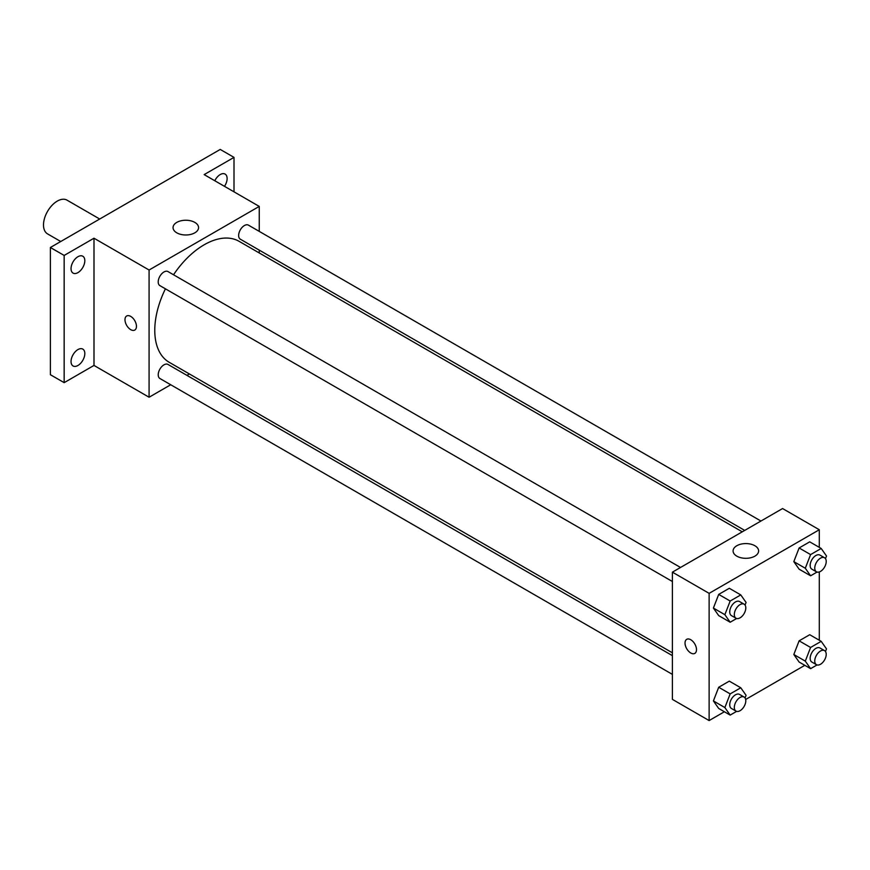 <?xml version="1.0" encoding="UTF-8"?>
<svg xmlns="http://www.w3.org/2000/svg" width="870" height="870" viewBox="0 0 870 870"><rect width="100%" height="100%" fill="white"/><g stroke="black" fill="none" stroke-linecap="round" stroke-linejoin="round"><path stroke-width="1.3" d="M99.702 219.022L67.012 200.143A19.477 11.245 120 0 0 52.004 205.363A19.477 11.245 120 0 0 43.5 224.96A19.477 11.245 120 0 0 47.535 233.878L60.748 241.512M170.716 384.747L149.085 397.231L93.993 365.433L64.162 382.659L50.384 374.709L50.384 247.493L220.23 149.433L234.008 157.383L234.008 191.835M189.399 373.959L186.941 375.372M77.93 365.487A9.733 5.622 -60 0 1 73.058 365.965A9.733 5.622 -60 0 1 71.568 358.157A9.733 5.622 -60 0 1 77.93 349.577A9.733 5.622 -60 0 1 82.802 349.098A9.733 5.622 -60 0 1 84.292 356.907A9.733 5.622 -60 0 1 77.93 365.487M77.93 272.614A9.733 5.622 -60 0 1 73.058 273.093A9.733 5.622 -60 0 1 71.568 265.296A9.733 5.622 -60 0 1 77.93 256.715A9.733 5.622 -60 0 1 82.802 256.226A9.733 5.622 -60 0 1 84.292 264.034A9.733 5.622 -60 0 1 77.93 272.614M93.993 365.433L93.993 238.217L64.162 255.443L50.384 247.493M64.162 382.659L64.162 255.443M149.085 397.231L149.085 270.015L93.993 238.217M149.085 270.015L259.249 206.407L204.167 174.609L234.008 157.383M176.784 232.823A12.767 7.373 180 0 1 173.043 227.614A12.767 7.373 180 0 1 185.81 220.24A12.767 7.373 180 0 1 198.567 227.614A12.767 7.373 180 0 1 190.693 234.421A12.767 7.373 180 0 1 176.784 232.823M214.803 180.753A9.733 5.622 -60 0 1 220.23 174.555A9.733 5.622 -60 0 1 225.102 174.076A9.733 5.622 -60 0 1 224.471 186.332M165.42 288.818A69.85 40.335 120 0 0 154.773 330.339A69.85 40.335 120 0 0 169.237 362.322L672.401 652.815M742.251 531.82L239.098 241.327A69.85 40.335 120 0 0 173.532 274.768M259.249 206.407L259.249 231.387M259.249 250.125L259.249 252.963M760.935 521.032L248.439 225.145A8.113 4.687 120 0 0 242.186 227.32A8.113 4.687 120 0 0 238.641 235.487A8.113 4.687 120 0 0 240.327 239.196L744.709 530.406M672.401 655.654L168.008 364.443A8.113 4.687 120 0 0 161.755 366.618A8.113 4.687 120 0 0 158.22 374.785A8.113 4.687 120 0 0 159.895 378.504L672.401 674.391M672.401 581.519L159.895 285.632A8.113 4.687 -60 0 1 159.895 276.258A8.113 4.687 -60 0 1 168.008 271.581L680.514 567.468M136.459 326.337A8.113 4.687 60 0 1 134.774 330.056A8.113 4.687 60 0 1 126.661 325.369A8.113 4.687 60 0 1 126.661 315.995A8.113 4.687 60 0 1 132.914 318.17A8.113 4.687 60 0 1 136.459 326.337M134.785 330.045A8.113 4.687 60 0 1 126.661 325.369A8.113 4.687 60 0 1 126.661 315.995M724.384 711.758L709.126 720.567L672.401 699.371L672.401 572.155L782.576 508.548L819.301 529.743L819.301 547.371M804.815 665.322L745.677 699.469M799.117 569.176L793.821 561.629L799.117 547.969L809.72 541.847L799.117 547.969L793.821 561.629L799.117 569.176L810.601 575.799L805.294 568.251L810.601 554.592L821.204 548.47L826.5 556.017L825.478 558.638M718.696 708.474L713.4 700.926L718.696 687.267L729.299 681.145L718.696 687.267L713.4 700.926L718.696 708.474L730.169 715.096L724.873 707.56L730.169 693.89L740.772 687.779L746.079 695.315L745.057 697.936M819.301 571.96L819.301 640.244M709.126 720.567L709.126 593.351L819.301 529.743M799.117 662.037L793.821 654.501L799.117 640.831L809.72 634.719L799.117 640.831L793.821 654.501L799.117 662.037L810.601 668.66L805.294 661.124L810.601 647.465L821.204 641.342L826.5 648.879L825.478 651.51M718.696 615.601L713.4 608.065L718.696 594.406L729.299 588.283L718.696 594.406L713.4 608.065L718.696 615.601L730.169 622.235L724.873 614.688L730.169 601.029L740.772 594.906L746.079 602.442L745.057 605.074M709.126 593.351L672.401 572.155M736.825 556.158A12.767 7.373 180 0 1 733.084 550.949A12.767 7.373 180 0 1 745.851 543.576A12.767 7.373 180 0 1 758.618 550.949A12.767 7.373 180 0 1 750.734 557.757A12.767 7.373 180 0 1 736.825 556.158M696.5 649.672A8.113 4.687 60 0 1 694.815 653.392A8.113 4.687 60 0 1 686.702 648.705A8.113 4.687 60 0 1 686.702 639.33A8.113 4.687 60 0 1 692.955 641.505A8.113 4.687 60 0 1 696.5 649.672M694.825 653.392A8.113 4.687 60 0 1 686.713 648.705A8.113 4.687 60 0 1 686.713 639.33M736.618 618.505L730.169 622.235M744.122 604.193L739.533 601.54A8.113 4.687 120 0 0 733.279 603.715A8.113 4.687 120 0 0 729.734 611.882A8.113 4.687 120 0 0 731.42 615.59L736.009 618.244A8.113 4.687 120 0 0 744.122 613.557A8.113 4.687 120 0 0 744.122 604.193A8.113 4.687 120 0 0 737.869 606.368A8.113 4.687 120 0 0 734.323 614.535A8.113 4.687 120 0 0 736.009 618.244M724.873 614.688L713.4 608.065M730.169 601.029L718.696 594.406M740.772 594.906L729.299 588.283M817.05 572.068L810.601 575.799M824.543 557.757L819.953 555.103A8.113 4.687 120 0 0 813.7 557.279A8.113 4.687 120 0 0 810.166 565.446A8.113 4.687 120 0 0 811.84 569.165L816.43 571.807A8.113 4.687 120 0 0 824.543 567.131A8.113 4.687 120 0 0 824.543 557.757A8.113 4.687 120 0 0 818.289 559.932A8.113 4.687 120 0 0 814.755 568.099A8.113 4.687 120 0 0 816.43 571.807M805.294 568.251L793.821 561.629M810.601 554.592L799.117 547.969M821.204 548.47L809.72 541.847M736.618 711.377L730.169 715.096M744.122 697.055L739.533 694.412A8.113 4.687 120 0 0 733.279 696.587A8.113 4.687 120 0 0 729.734 704.743A8.113 4.687 120 0 0 731.42 708.463L736.009 711.116A8.113 4.687 120 0 0 744.122 706.429A8.113 4.687 120 0 0 744.122 697.055A8.113 4.687 120 0 0 737.869 699.23A8.113 4.687 120 0 0 734.323 707.397A8.113 4.687 120 0 0 736.009 711.116M724.873 707.56L713.4 700.926M730.169 693.89L718.696 687.267M740.772 687.779L729.299 681.145M817.05 664.941L810.601 668.66M824.543 650.629L819.953 647.976A8.113 4.687 120 0 0 813.7 650.151A8.113 4.687 120 0 0 810.166 658.318A8.113 4.687 120 0 0 811.84 662.026L816.43 664.68A8.113 4.687 120 0 0 824.543 659.993A8.113 4.687 120 0 0 824.543 650.629A8.113 4.687 120 0 0 818.289 652.804A8.113 4.687 120 0 0 814.755 660.961A8.113 4.687 120 0 0 816.43 664.68M805.294 661.124L793.821 654.501M810.601 647.465L799.117 640.831M821.204 641.342L809.72 634.719"/></g></svg>
